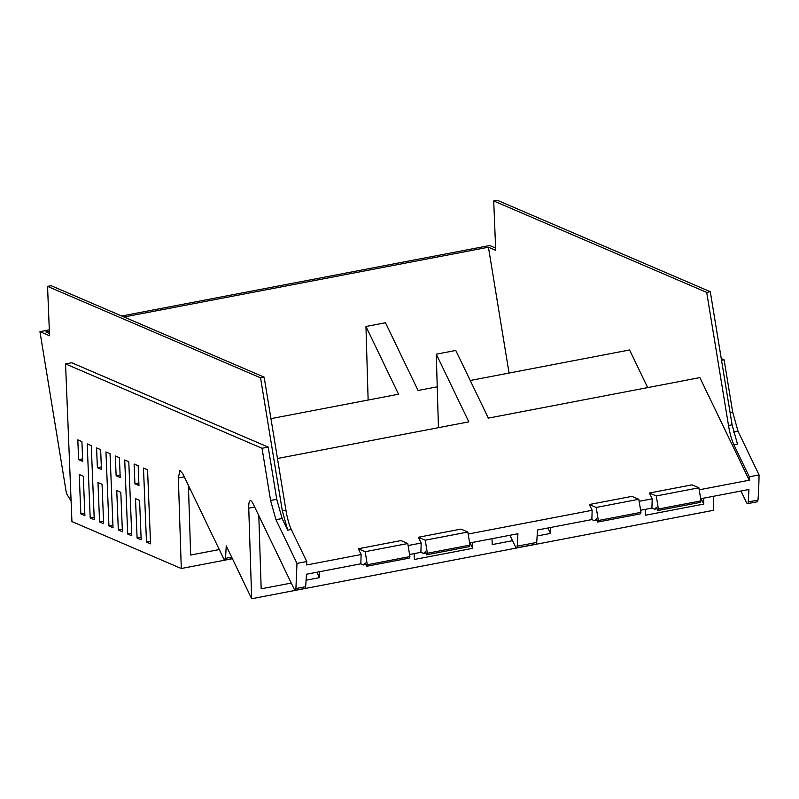 <?xml version="1.0" encoding="UTF-8"?>
<svg xmlns="http://www.w3.org/2000/svg" width="799" height="799" viewBox="0 0 799 799"><rect width="100%" height="100%" fill="white"/><g stroke="black" fill="none" stroke-linecap="round" stroke-linejoin="round"><path stroke-width="1.2" d="M438.441 427.665L436.274 354.187L455.78 350.451L488.339 418.117L699.864 377.607L749.242 480.219L699.215 489.797M470.082 542.901L472.698 548.324L414.361 559.49L414.172 553.607M472.509 542.431L472.698 548.324M469.642 542.98L517.922 533.742A275.256 54.881 -100.8 0 1 517.193 546.176A8 1.598 -100.8 0 1 516.563 547.884A8 1.598 -100.8 0 1 515.315 546.486L509.922 535.27M277.463 458.496L468.833 421.852L436.274 354.187M550.351 527.53L550.541 533.412L537.138 535.979M512.529 540.693L492.204 544.588L492.014 538.696M550.541 533.412L547.924 527.989M701.123 498.656L703.729 504.079L645.402 515.255L645.212 509.363M470.231 380.484L629.582 349.972L647.679 387.605M437.233 386.806L418.057 390.481L385.468 322.756L365.962 326.491L398.541 394.217L270.941 418.646M319.31 571.764L319.5 577.657L306.097 580.224M291.255 583.07L261.173 588.823L258.806 515.635M319.5 577.657L316.893 572.234M517.193 546.176L536.708 542.441A8 1.598 79.2 0 1 536.069 544.139L516.563 547.884M536.708 542.441A275.375 54.901 -100.8 0 0 537.427 530.007L591.849 519.58A275.375 54.901 -100.8 0 0 592.129 510.301L468.174 534.042M409.567 554.486L420.883 552.319A275.375 54.901 -100.8 0 0 421.163 543.04L408.109 545.547M306.736 561.537L296.978 563.405L295.92 588.553L295.28 590.251L305.038 588.384A8 1.598 79.2 0 0 305.667 586.686A275.256 54.881 79.2 0 0 306.397 574.241L360.818 563.824A275.375 54.901 -100.8 0 0 361.098 554.546L306.676 564.963A275.256 54.881 79.2 0 0 306.696 564.214L306.736 561.537L291.315 529.487A21.333 4.255 79.2 0 1 285.942 510.251L264.149 377.138L51.146 285.702L47.55 286.392L49.548 335.77L39.95 331.645L49.308 329.857M649.417 493.013L656.269 495.959L658.406 509.023L657.677 510.551L700.294 502.391L701.023 500.863L698.885 487.799L692.034 484.853L649.417 493.013L652.204 498.806L639.14 501.303M591.849 519.58L594.476 520.708L596.523 518.751L597.612 522.057L640.229 513.897L640.948 512.359L638.81 499.295L631.959 496.359L589.352 504.519L592.139 510.301M418.386 537.258L425.238 540.194L427.375 553.258L426.646 554.796L469.263 546.636L469.982 545.098L467.844 532.034L460.993 529.098L418.386 537.258L421.163 543.04M365.742 564.513L363.445 564.953L365.493 562.995L366.571 566.291L409.188 558.131L409.917 556.603L407.78 543.54L400.928 540.593L358.312 548.753L361.098 554.546M49.368 331.295L45.883 331.965L49.458 333.493M188.414 485.412L190.661 555.035L219.276 549.552M365.962 326.491L368.129 400.039M703.539 498.196L703.729 504.079M700.673 498.746L748.953 489.497L748.234 501.942A8 1.598 -100.8 0 1 747.594 503.64A8 1.598 -100.8 0 1 746.356 502.241L740.953 491.025M509.053 373.053L488.439 247.221L495.71 250.337L493.712 200.958L706.706 292.404L728.508 425.507A21.333 4.255 -100.8 0 0 733.881 444.753L749.252 476.693L749.242 480.219M589.352 504.519L596.204 507.455L638.81 499.295M597.612 522.057L598.341 520.519L596.204 507.455M640.608 510.241L651.924 508.074L652.204 498.806M363.445 564.953L360.818 563.824M420.883 552.319L423.51 553.447L425.807 553.008M747.594 503.64L757.352 501.772L757.991 500.074A275.375 54.901 -100.8 0 0 759.05 474.926L749.292 476.793M656.269 495.959L698.885 487.799M657.677 510.551L656.598 507.255L654.551 509.203L651.924 508.074M425.238 540.194L467.844 532.034M426.646 554.796L425.557 551.49L423.51 553.447M358.312 548.753L365.163 551.7L407.78 543.54M366.571 566.291L367.3 564.763L365.163 551.7M188.544 489.387L190.172 489.068M124.045 316.993L488.439 247.221M121.708 315.995L489.697 245.523L495.62 248.07M47.55 286.392L260.554 377.827L264.149 377.138M713.297 496.329L713.747 510.251L251.675 598.731L226.247 545.887L225.528 558.331L224.139 559.49A8 1.598 -100.8 0 1 223.65 558.641L182.791 473.727L179.895 470.471L178.357 477.962L181.283 568.508L71.93 521.567L65.548 363.925L262.042 448.279L270.581 500.474L275.955 519.72L282.117 518.541L287.72 530.176L282.347 510.941L260.554 377.827M275.955 519.72L296.978 563.405M295.28 590.251L294.042 588.853L253.183 503.949A18.667 3.725 -100.8 0 0 250.287 500.693A18.667 3.725 -100.8 0 0 248.749 508.184L254.671 507.045M232.369 558.601L224.889 560.029L224.139 559.49M232.419 558.721L181.283 568.508M759.05 474.926L738.026 431.24L732.653 411.994L724.114 359.8L721.247 358.571M733.881 444.753L737.467 444.064L732.094 424.818L710.301 291.715L706.706 292.404M493.712 200.958L497.308 200.269L710.301 291.715M427.375 553.258L469.982 545.098M594.476 520.708L596.773 520.269M598.341 520.519L640.948 512.359M654.551 509.203L656.848 508.763M251.675 598.731L248.749 508.184M99.575 521.947L103.64 523.695L102.052 484.274L97.977 482.526L99.575 521.947L103.54 521.188M118.332 529.997L116.744 490.576L120.809 492.324L122.407 531.744L118.332 529.997L122.307 529.238M116.135 475.735L115.336 455.959L119.411 457.707L120.21 477.482L116.135 475.735L120.11 474.976M127.72 534.032L124.724 459.994L128.789 461.742L131.785 535.779L127.72 534.032L131.685 533.273M137.098 538.057L135.5 498.636L139.575 500.384L141.163 539.804L137.098 538.057L141.063 537.298M134.102 464.019L138.167 465.767L138.966 485.532L134.901 483.785L134.102 464.019M146.477 542.082L150.552 543.829L147.555 469.792L143.48 468.044L146.477 542.082L150.452 541.322M84.894 515.645L83.296 476.224L79.231 474.476L80.829 513.897L84.894 515.645M82.706 461.383L81.907 441.617L77.813 439.859L78.612 459.625L82.706 461.383M108.954 525.972L113.029 527.72L110.032 453.682L105.957 451.934L108.954 525.972L112.929 525.213M97.378 467.675L101.443 469.422L100.644 449.657L96.579 447.909L97.378 467.675L101.343 466.916M90.197 517.922L94.262 519.67L91.266 445.632L87.201 443.884L90.197 517.922L94.162 517.163M658.406 509.023L701.023 500.863M367.3 564.763L409.917 556.603M39.95 331.645L66.447 493.472L71.101 501.033M282.117 518.541L276.744 499.295L268.194 447.1L71.71 362.746L65.548 363.925M262.042 448.279L268.194 447.1M138.866 483.025L134.901 483.785M80.829 513.897L84.794 513.138M78.612 459.625L82.607 458.856M724.114 359.8L721.527 360.299M305.667 586.686L295.92 588.553M757.991 500.074L748.234 501.942M282.347 510.941L285.942 510.251M287.72 530.176L291.315 529.487M225.528 558.331L231.67 557.153M178.357 477.962L184.279 476.823M738.026 431.24L733.552 432.089M728.508 425.507L732.094 424.818M276.744 499.295L270.581 500.474M730.076 412.494L732.653 411.994"/></g></svg>
